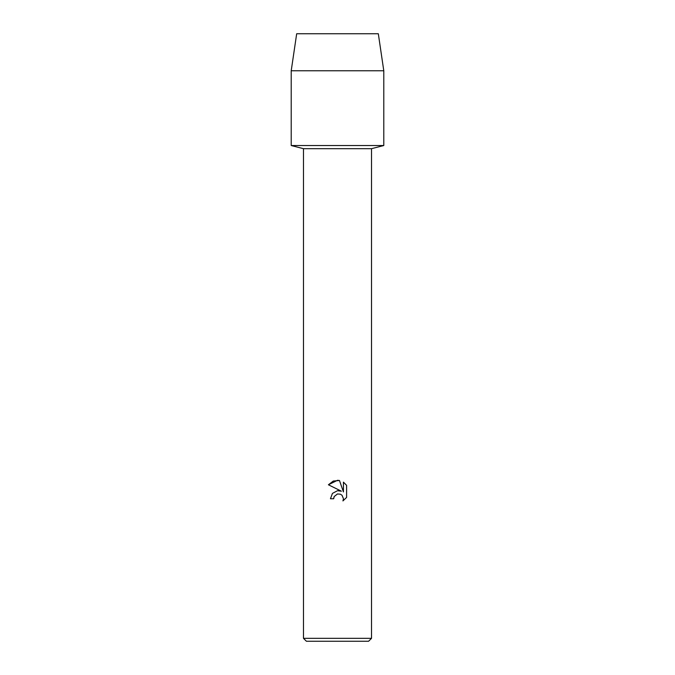 <?xml version="1.0" encoding="UTF-8"?>
<svg xmlns="http://www.w3.org/2000/svg" width="675" height="675" viewBox="0 0 675 675"><rect width="100%" height="100%" fill="white"/><g stroke="black" fill="none" stroke-linecap="round" stroke-linejoin="round"><path stroke-width="1.01" d="M378.321 33.75L296.679 33.75L378.321 33.75L383.788 70.782L383.788 145.53L337.5 145.53L383.788 145.53L371.52 148.686L371.52 638.331L303.48 638.331L306.399 641.25L368.601 641.25L371.52 638.331M303.48 638.331L303.48 148.686L371.52 148.686M337.5 493.957L334.192 496.538L333.678 498.757L330.455 498.757L332.454 493.391L337.5 490.708L341.398 491.189L328.404 484.777L337.5 480.296L339.474 480.507L343.44 491.94L343.44 482.144L346.596 485.333L346.596 497.416L342.942 500.917L343.457 498.732L342.023 495.273L340.436 494.21L337.5 493.957L340.436 494.21L342.023 495.273L343.457 498.732L342.942 500.917L346.596 497.416M333.678 498.757L333.998 496.969M341.398 491.189L338.2 490.657M337.5 490.708L332.454 493.391L330.455 498.757M334.192 496.538L337.449 493.965M346.596 485.333L343.44 482.144M339.474 480.507L333.298 481.047L328.404 484.777M296.679 33.75L291.212 70.782L291.212 145.53L337.5 145.53L291.212 145.53L303.48 148.686M291.212 70.782L383.788 70.782"/></g></svg>
